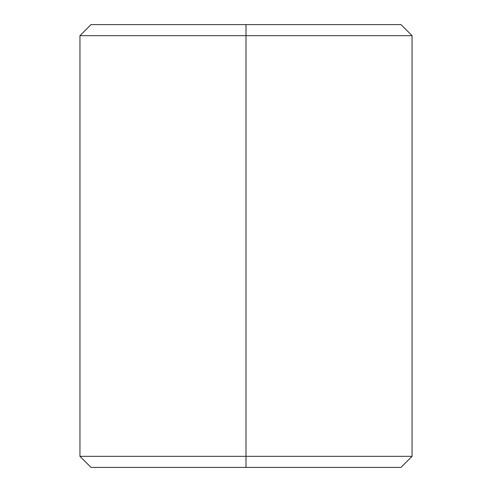 <?xml version="1.0" encoding="UTF-8"?>
<svg xmlns="http://www.w3.org/2000/svg" width="492" height="492" viewBox="0 0 492 492"><rect width="100%" height="100%" fill="white"/><g stroke="black" fill="none" stroke-linecap="round" stroke-linejoin="round"><path stroke-width="0.74" d="M246 35.67L412.05 35.67L246 35.67L246 456.33L412.05 456.33L246 456.33L246 467.4L400.98 467.4L91.02 467.4L246 467.4L246 456.33L79.95 456.33L246 456.33L246 35.67L79.95 35.67L246 35.67L246 24.6L246 35.67M400.98 24.6L91.02 24.6L400.98 24.6L412.05 35.67L412.05 456.33L400.98 467.4M91.02 24.6L79.95 35.67L79.95 456.33L91.02 467.4"/></g></svg>
